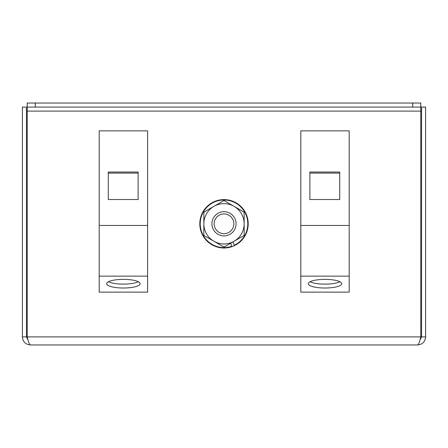 <?xml version="1.0" encoding="UTF-8"?>
<svg xmlns="http://www.w3.org/2000/svg" width="448" height="448" viewBox="0 0 448 448"><rect width="100%" height="100%" fill="white"/><g stroke="black" fill="none" stroke-linecap="round" stroke-linejoin="round"><path stroke-width="0.67" d="M325.002 288.025A16.733 4.329 180 0 0 341.734 283.696A16.733 4.329 180 0 0 325.002 279.367A16.733 4.329 180 0 0 308.269 283.696A16.733 4.329 180 0 0 325.002 288.025M310.055 281.747A16.733 4.329 180 0 0 325.002 284.133A16.733 4.329 180 0 0 339.948 281.747M123.402 288.025A16.733 4.329 180 0 0 140.134 283.696A16.733 4.329 180 0 0 123.402 279.367A16.733 4.329 180 0 0 106.669 283.696A16.733 4.329 180 0 0 123.402 288.025M108.455 281.747A16.733 4.329 180 0 0 123.402 284.133A16.733 4.329 180 0 0 138.348 281.747M233.24 246.159A24.192 24.192 0 0 0 246.361 214.558A24.192 24.192 0 0 0 214.76 201.438A24.192 24.192 0 0 0 201.639 233.038A24.192 24.192 0 0 0 233.24 246.159M236.09 223.418A12.096 12.096 0 0 1 224.381 235.889A12.096 12.096 0 0 1 211.91 224.179A12.096 12.096 0 0 1 223.619 211.708A12.096 12.096 0 0 1 236.09 223.418M233.856 223.49A9.862 9.862 0 0 1 224.308 233.654A9.862 9.862 0 0 1 214.144 224.106A9.862 9.862 0 0 1 223.692 213.942A9.862 9.862 0 0 1 233.856 223.49M232.91 241.931L234.282 245.252A23.789 23.789 0 0 0 238.151 204.674A23.789 23.789 0 0 0 200.48 220.237A23.789 23.789 0 0 0 231.857 246.249L230.619 243.253M27.233 107.072L27.233 103.04L35.297 103.04L35.297 107.072L27.233 107.072L27.233 111.104L420.767 111.104L420.767 336.896L27.233 336.896L27.233 111.104L26.432 111.104L26.432 107.072L22.4 107.072L22.4 336.896C22.87 341.79 25.558 344.478 30.464 344.96C29.389 344.49 28.308 341.802 27.233 336.896L26.432 336.896L28.084 340.155M419.916 340.155L421.568 336.896L420.767 336.896C419.692 341.79 418.617 344.478 417.536 344.96L30.464 344.96M417.536 344.96C422.43 344.49 425.118 341.802 425.6 336.896L421.568 336.896L421.568 107.072L425.6 107.072L425.6 336.896M22.4 336.896L26.432 336.896L26.432 111.104M421.568 111.104L420.767 111.104L420.767 107.072L412.703 107.072L412.703 103.04L420.767 103.04L420.767 107.072M35.297 103.04L412.703 103.04M35.297 107.072L412.703 107.072M244.16 235.435L224 247.078L203.84 235.435L203.84 223.798A20.16 20.16 0 0 1 213.92 206.338L224 200.519L244.16 212.162L244.16 235.435M203.84 212.162L203.84 223.798A20.16 20.16 0 0 0 234.08 241.259A20.16 20.16 0 0 0 234.08 206.338A20.16 20.16 0 0 0 213.92 206.338L203.84 212.162M349.194 276.136L349.194 292.135L300.81 292.135L300.81 276.136L349.194 276.136L349.194 130.855L300.81 130.855L300.81 225.456L349.194 225.456M300.81 276.136L300.81 225.456M339.718 172.06L309.882 172.06L309.882 199.522L339.718 199.522L339.718 172.06M147.594 276.136L147.594 292.135L99.21 292.135L99.21 276.136L147.594 276.136L147.594 130.855L99.21 130.855L99.21 225.456L147.594 225.456M99.21 276.136L99.21 225.456M138.118 172.06L108.282 172.06L108.282 199.522L138.118 199.522L138.118 172.06M138.118 199.522L138.118 173.107L108.282 173.107L108.282 199.522M339.718 199.522L339.718 173.107L309.882 173.107L309.882 199.522"/></g></svg>
